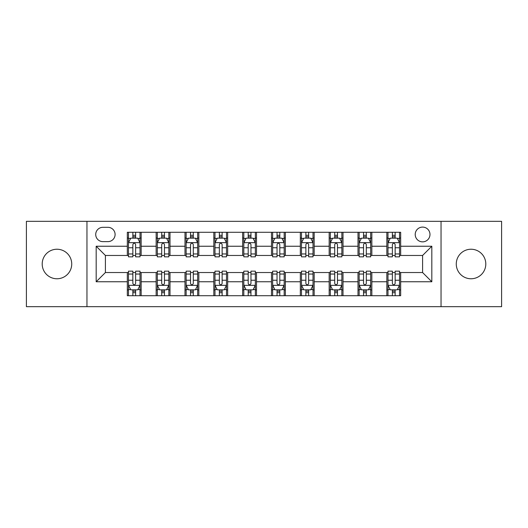 <?xml version="1.0" encoding="UTF-8"?>
<svg xmlns="http://www.w3.org/2000/svg" width="528" height="528" viewBox="0 0 528 528"><rect width="100%" height="100%" fill="white"/><g stroke="black" fill="none" stroke-linecap="round" stroke-linejoin="round"><path stroke-width="0.79" d="M471.035 249.236A14.764 14.764 0 0 0 456.271 264A14.764 14.764 0 0 0 471.035 278.764A14.764 14.764 0 0 0 485.8 264A14.764 14.764 0 0 0 471.035 249.236M56.965 249.236A14.764 14.764 0 0 0 42.2 264A14.764 14.764 0 0 0 56.965 278.764A14.764 14.764 0 0 0 71.729 264A14.764 14.764 0 0 0 56.965 249.236M422.591 227.093A7.379 7.379 0 0 0 415.213 234.472A7.379 7.379 0 0 0 422.591 241.857A7.379 7.379 0 0 0 429.977 234.472A7.379 7.379 0 0 0 422.591 227.093M441.045 306.676L501.6 306.676L501.6 221.324L441.045 221.324L441.045 306.676L86.955 306.676L86.955 221.324L26.4 221.324L26.4 306.676L86.955 306.676M102.868 241.626L107.943 241.626A7.148 7.148 0 0 0 115.097 234.472A7.148 7.148 0 0 0 107.943 227.324L102.868 227.324A7.148 7.148 0 0 0 95.72 234.472A7.148 7.148 0 0 0 102.868 241.626M441.045 221.324L86.955 221.324M127.321 281.761L96.182 281.761L96.182 246.239L127.321 246.239L127.321 255.466L105.409 255.466L105.409 272.534L127.321 272.534L127.321 295.72L400.679 295.72L400.679 272.534L422.591 272.534L422.591 255.466L400.679 255.466L400.679 246.239L431.818 246.239L431.818 281.761L400.679 281.761M400.679 246.239L400.679 232.28L127.321 232.28L127.321 246.239M386.839 232.28L386.839 255.466L387.988 255.466M392.37 255.466L395.142 255.466M399.524 255.466L400.679 255.466M386.839 255.466L370.689 255.466M358.004 232.28L358.004 255.466L359.152 255.466M363.541 255.466L366.307 255.466M358.004 255.466L341.854 255.466M329.168 232.28L329.168 255.466L330.323 255.466M334.706 255.466L337.471 255.466M329.168 255.466L313.018 255.466M300.333 232.28L300.333 255.466L301.488 255.466M305.87 255.466L308.636 255.466M300.333 255.466L284.183 255.466M271.498 232.28L271.498 255.466L272.653 255.466M277.035 255.466L279.8 255.466M271.498 255.466L255.347 255.466M242.662 232.28L242.662 255.466L243.817 255.466M248.2 255.466L250.965 255.466M242.662 255.466L226.512 255.466M213.827 232.28L213.827 255.466L214.982 255.466M219.364 255.466L222.13 255.466M213.827 255.466L197.677 255.466M184.991 232.28L184.991 255.466L186.146 255.466M190.529 255.466L193.294 255.466M184.991 255.466L168.848 255.466M156.156 232.28L156.156 255.466L157.311 255.466M161.693 255.466L164.459 255.466M156.156 255.466L140.012 255.466M127.321 255.466L128.476 255.466M132.858 255.466L135.63 255.466M127.321 272.534L128.476 272.534M132.858 272.534L135.63 272.534M140.012 272.534L141.161 272.534L141.161 295.72M157.311 272.534L141.161 272.534M161.693 272.534L164.459 272.534M168.848 272.534L169.996 272.534L169.996 295.72M186.146 272.534L169.996 272.534M190.529 272.534L193.294 272.534M197.677 272.534L198.832 272.534L198.832 295.72M214.982 272.534L198.832 272.534M219.364 272.534L222.13 272.534M226.512 272.534L227.667 272.534L227.667 295.72M243.817 272.534L227.667 272.534M248.2 272.534L250.965 272.534M255.347 272.534L256.502 272.534L256.502 295.72M272.653 272.534L256.502 272.534M277.035 272.534L279.8 272.534M284.183 272.534L285.338 272.534L285.338 295.72M301.488 272.534L285.338 272.534M305.87 272.534L308.636 272.534M313.018 272.534L314.173 272.534L314.173 295.72M330.323 272.534L314.173 272.534M334.706 272.534L337.471 272.534M341.854 272.534L343.009 272.534L343.009 295.72M359.152 272.534L343.009 272.534M363.541 272.534L366.307 272.534M370.689 272.534L371.844 272.534L371.844 295.72M387.988 272.534L371.844 272.534M392.37 272.534L395.142 272.534M399.524 272.534L400.679 272.534M141.161 232.28L141.161 255.466M127.321 238.049L128.476 238.049M132.858 238.049L135.63 238.049M140.012 238.049L141.161 238.049M127.321 289.951L128.476 289.951M132.858 289.951L135.63 289.951M140.012 289.951L141.161 289.951M156.156 272.534L156.156 295.72M169.996 232.28L169.996 255.466M156.156 238.049L157.311 238.049M161.693 238.049L164.459 238.049M168.848 238.049L169.996 238.049M156.156 289.951L157.311 289.951M161.693 289.951L164.459 289.951M168.848 289.951L169.996 289.951M184.991 272.534L184.991 295.72M184.991 289.951L186.146 289.951M190.529 289.951L193.294 289.951M197.677 289.951L198.832 289.951M198.832 232.28L198.832 255.466M184.991 238.049L186.146 238.049M190.529 238.049L193.294 238.049M197.677 238.049L198.832 238.049M213.827 272.534L213.827 295.72M213.827 289.951L214.982 289.951M219.364 289.951L222.13 289.951M226.512 289.951L227.667 289.951M227.667 232.28L227.667 255.466M213.827 238.049L214.982 238.049M219.364 238.049L222.13 238.049M226.512 238.049L227.667 238.049M242.662 272.534L242.662 295.72M242.662 289.951L243.817 289.951M248.2 289.951L250.965 289.951M255.347 289.951L256.502 289.951M256.502 232.28L256.502 255.466M242.662 238.049L243.817 238.049M248.2 238.049L250.965 238.049M255.347 238.049L256.502 238.049M271.498 272.534L271.498 295.72M271.498 289.951L272.653 289.951M277.035 289.951L279.8 289.951M284.183 289.951L285.338 289.951M285.338 232.28L285.338 255.466M271.498 238.049L272.653 238.049M277.035 238.049L279.8 238.049M284.183 238.049L285.338 238.049M300.333 272.534L300.333 295.72M300.333 289.951L301.488 289.951M305.87 289.951L308.636 289.951M313.018 289.951L314.173 289.951M314.173 232.28L314.173 255.466M300.333 238.049L301.488 238.049M305.87 238.049L308.636 238.049M313.018 238.049L314.173 238.049M329.168 272.534L329.168 295.72M329.168 289.951L330.323 289.951M334.706 289.951L337.471 289.951M341.854 289.951L343.009 289.951M343.009 232.28L343.009 255.466M329.168 238.049L330.323 238.049M334.706 238.049L337.471 238.049M341.854 238.049L343.009 238.049M358.004 272.534L358.004 295.72M358.004 289.951L359.152 289.951M363.541 289.951L366.307 289.951M370.689 289.951L371.844 289.951M371.844 232.28L371.844 255.466M358.004 238.049L359.152 238.049M363.541 238.049L366.307 238.049M370.689 238.049L371.844 238.049M386.839 272.534L386.839 295.72M386.839 289.951L387.988 289.951M392.37 289.951L395.142 289.951M399.524 289.951L400.679 289.951M386.839 238.049L387.988 238.049M392.37 238.049L395.142 238.049M399.524 238.049L400.679 238.049M105.409 255.466L96.182 246.239M105.409 272.534L96.182 281.761M431.818 246.239L422.591 255.466M431.818 281.761L422.591 272.534M135.63 235.283L132.858 235.283M140.012 253.955L135.63 253.955L135.63 256.852L140.012 256.852L140.012 242.774L137.702 238.161L130.786 238.161L128.476 242.774L128.476 256.852L132.858 256.852L132.858 253.955L128.476 253.955M128.476 242.774L128.476 232.28M140.012 242.774L140.012 232.28M132.858 238.161L132.858 232.28M135.63 232.28L135.63 238.161M135.63 253.955L135.63 244.51C134.706 242.728 133.782 242.728 132.858 244.51L132.858 253.955M132.858 292.717L135.63 292.717M128.476 274.045L132.858 274.045L132.858 271.148L128.476 271.148L128.476 285.226L130.786 289.839L137.702 289.839L140.012 285.226L140.012 271.148L135.63 271.148L135.63 274.045L140.012 274.045M140.012 285.226L140.012 295.72M128.476 285.226L128.476 295.72M135.63 289.839L135.63 295.72M132.858 295.72L132.858 289.839M132.858 274.045L132.858 283.49C133.782 285.272 134.706 285.272 135.63 283.49L135.63 274.045M164.459 235.283L161.693 235.283M168.848 253.955L164.459 253.955L164.459 256.852L168.848 256.852L168.848 242.774L166.538 238.161L159.614 238.161L157.311 242.774L157.311 256.852L161.693 256.852L161.693 253.955L157.311 253.955M157.311 242.774L157.311 232.28M168.848 242.774L168.848 232.28M161.693 238.161L161.693 232.28M164.459 232.28L164.459 238.161M164.459 253.955L164.459 244.51C163.541 242.728 162.617 242.728 161.693 244.51L161.693 253.955M193.294 235.283L190.529 235.283M197.677 253.955L193.294 253.955L193.294 256.852L197.677 256.852L197.677 242.774L195.373 238.161L188.45 238.161L186.146 242.774L186.146 256.852L190.529 256.852L190.529 253.955L186.146 253.955M186.146 242.774L186.146 232.28M197.677 242.774L197.677 232.28M190.529 238.161L190.529 232.28M193.294 232.28L193.294 238.161M193.294 253.955L193.294 244.51C192.377 242.728 191.453 242.728 190.529 244.51L190.529 253.955M222.13 235.283L219.364 235.283M226.512 253.955L222.13 253.955L222.13 256.852L226.512 256.852L226.512 242.774L224.209 238.161L217.285 238.161L214.982 242.774L214.982 256.852L219.364 256.852L219.364 253.955L214.982 253.955M214.982 242.774L214.982 232.28M226.512 242.774L226.512 232.28M219.364 238.161L219.364 232.28M222.13 232.28L222.13 238.161M222.13 253.955L222.13 244.51C221.212 242.728 220.288 242.728 219.364 244.51L219.364 253.955M161.693 292.717L164.459 292.717M157.311 274.045L161.693 274.045L161.693 271.148L157.311 271.148L157.311 285.226L159.614 289.839L166.538 289.839L168.848 285.226L168.848 271.148L164.459 271.148L164.459 274.045L168.848 274.045M168.848 285.226L168.848 295.72M157.311 285.226L157.311 295.72M164.459 289.839L164.459 295.72M161.693 295.72L161.693 289.839M161.693 274.045L161.693 283.49C162.617 285.272 163.535 285.272 164.459 283.49L164.459 274.045M190.529 292.717L193.294 292.717M186.146 274.045L190.529 274.045L190.529 271.148L186.146 271.148L186.146 285.226L188.45 289.839L195.373 289.839L197.677 285.226L197.677 271.148L193.294 271.148L193.294 274.045L197.677 274.045M197.677 285.226L197.677 295.72M186.146 285.226L186.146 295.72M193.294 289.839L193.294 295.72M190.529 295.72L190.529 289.839M190.529 274.045L190.529 283.49C191.453 285.272 192.37 285.272 193.294 283.49L193.294 274.045M219.364 292.717L222.13 292.717M214.982 274.045L219.364 274.045L219.364 271.148L214.982 271.148L214.982 285.226L217.285 289.839L224.209 289.839L226.512 285.226L226.512 271.148L222.13 271.148L222.13 274.045L226.512 274.045M226.512 285.226L226.512 295.72M214.982 285.226L214.982 295.72M222.13 289.839L222.13 295.72M219.364 295.72L219.364 289.839M219.364 274.045L219.364 283.49C220.288 285.272 221.206 285.272 222.13 283.49L222.13 274.045M250.965 235.283L248.2 235.283M255.347 253.955L250.965 253.955L250.965 256.852L255.347 256.852L255.347 242.774L253.044 238.161L246.121 238.161L243.817 242.774L243.817 256.852L248.2 256.852L248.2 253.955L243.817 253.955M243.817 242.774L243.817 232.28M255.347 242.774L255.347 232.28M248.2 238.161L248.2 232.28M250.965 232.28L250.965 238.161M250.965 253.955L250.965 244.51C250.048 242.728 249.124 242.728 248.2 244.51L248.2 253.955M248.2 292.717L250.965 292.717M243.817 274.045L248.2 274.045L248.2 271.148L243.817 271.148L243.817 285.226L246.121 289.839L253.044 289.839L255.347 285.226L255.347 271.148L250.965 271.148L250.965 274.045L255.347 274.045M255.347 285.226L255.347 295.72M243.817 285.226L243.817 295.72M250.965 289.839L250.965 295.72M248.2 295.72L248.2 289.839M248.2 274.045L248.2 283.49C249.117 285.272 250.041 285.272 250.965 283.49L250.965 274.045M279.8 235.283L277.035 235.283M284.183 253.955L279.8 253.955L279.8 256.852L284.183 256.852L284.183 242.774L281.879 238.161L274.956 238.161L272.653 242.774L272.653 256.852L277.035 256.852L277.035 253.955L272.653 253.955M272.653 242.774L272.653 232.28M284.183 242.774L284.183 232.28M277.035 238.161L277.035 232.28M279.8 232.28L279.8 238.161M279.8 253.955L279.8 244.51C278.883 242.728 277.959 242.728 277.035 244.51L277.035 253.955M277.035 292.717L279.8 292.717M272.653 274.045L277.035 274.045L277.035 271.148L272.653 271.148L272.653 285.226L274.956 289.839L281.879 289.839L284.183 285.226L284.183 271.148L279.8 271.148L279.8 274.045L284.183 274.045M284.183 285.226L284.183 295.72M272.653 285.226L272.653 295.72M279.8 289.839L279.8 295.72M277.035 295.72L277.035 289.839M277.035 274.045L277.035 283.49C277.952 285.272 278.876 285.272 279.8 283.49L279.8 274.045M308.636 235.283L305.87 235.283M313.018 253.955L308.636 253.955L308.636 256.852L313.018 256.852L313.018 242.774L310.715 238.161L303.791 238.161L301.488 242.774L301.488 256.852L305.87 256.852L305.87 253.955L301.488 253.955M301.488 242.774L301.488 232.28M313.018 242.774L313.018 232.28M305.87 238.161L305.87 232.28M308.636 232.28L308.636 238.161M308.636 253.955L308.636 244.51C307.712 242.728 306.794 242.728 305.87 244.51L305.87 253.955M305.87 292.717L308.636 292.717M301.488 274.045L305.87 274.045L305.87 271.148L301.488 271.148L301.488 285.226L303.791 289.839L310.715 289.839L313.018 285.226L313.018 271.148L308.636 271.148L308.636 274.045L313.018 274.045M313.018 285.226L313.018 295.72M301.488 285.226L301.488 295.72M308.636 289.839L308.636 295.72M305.87 295.72L305.87 289.839M305.87 274.045L305.87 283.49C306.788 285.272 307.712 285.272 308.636 283.49L308.636 274.045M337.471 235.283L334.706 235.283M341.854 253.955L337.471 253.955L337.471 256.852L341.854 256.852L341.854 242.774L339.55 238.161L332.627 238.161L330.323 242.774L330.323 256.852L334.706 256.852L334.706 253.955L330.323 253.955M330.323 242.774L330.323 232.28M341.854 242.774L341.854 232.28M334.706 238.161L334.706 232.28M337.471 232.28L337.471 238.161M337.471 253.955L337.471 244.51C336.547 242.728 335.63 242.728 334.706 244.51L334.706 253.955M334.706 292.717L337.471 292.717M330.323 274.045L334.706 274.045L334.706 271.148L330.323 271.148L330.323 285.226L332.627 289.839L339.55 289.839L341.854 285.226L341.854 271.148L337.471 271.148L337.471 274.045L341.854 274.045M341.854 285.226L341.854 295.72M330.323 285.226L330.323 295.72M337.471 289.839L337.471 295.72M334.706 295.72L334.706 289.839M334.706 274.045L334.706 283.49C335.623 285.272 336.547 285.272 337.471 283.49L337.471 274.045M366.307 235.283L363.541 235.283M370.689 253.955L366.307 253.955L366.307 256.852L370.689 256.852L370.689 242.774L368.386 238.161L361.462 238.161L359.152 242.774L359.152 256.852L363.541 256.852L363.541 253.955L359.152 253.955M359.152 242.774L359.152 232.28M370.689 242.774L370.689 232.28M363.541 238.161L363.541 232.28M366.307 232.28L366.307 238.161M366.307 253.955L366.307 244.51C365.383 242.728 364.465 242.728 363.541 244.51L363.541 253.955M363.541 292.717L366.307 292.717M359.152 274.045L363.541 274.045L363.541 271.148L359.152 271.148L359.152 285.226L361.462 289.839L368.386 289.839L370.689 285.226L370.689 271.148L366.307 271.148L366.307 274.045L370.689 274.045M370.689 285.226L370.689 295.72M359.152 285.226L359.152 295.72M366.307 289.839L366.307 295.72M363.541 295.72L363.541 289.839M363.541 274.045L363.541 283.49C364.459 285.272 365.383 285.272 366.307 283.49L366.307 274.045M395.142 235.283L392.37 235.283M399.524 253.955L395.142 253.955L395.142 256.852L399.524 256.852L399.524 242.774L397.214 238.161L390.298 238.161L387.988 242.774L387.988 256.852L392.37 256.852L392.37 253.955L387.988 253.955M387.988 242.774L387.988 232.28M399.524 242.774L399.524 232.28M392.37 238.161L392.37 232.28M395.142 232.28L395.142 238.161M395.142 253.955L395.142 244.51C394.218 242.728 393.294 242.728 392.37 244.51L392.37 253.955M392.37 292.717L395.142 292.717M387.988 274.045L392.37 274.045L392.37 271.148L387.988 271.148L387.988 285.226L390.298 289.839L397.214 289.839L399.524 285.226L399.524 271.148L395.142 271.148L395.142 274.045L399.524 274.045M399.524 285.226L399.524 295.72M387.988 285.226L387.988 295.72M395.142 289.839L395.142 295.72M392.37 295.72L392.37 289.839M392.37 274.045L392.37 283.49C393.294 285.272 394.218 285.272 395.142 283.49L395.142 274.045M156.156 281.761L141.161 281.761M156.156 246.239L141.161 246.239M184.991 246.239L169.996 246.239M184.991 281.761L169.996 281.761M213.827 246.239L198.832 246.239M213.827 281.761L198.832 281.761M242.662 246.239L227.667 246.239M242.662 281.761L227.667 281.761M271.498 246.239L256.502 246.239M271.498 281.761L256.502 281.761M300.333 246.239L285.338 246.239M300.333 281.761L285.338 281.761M329.168 246.239L314.173 246.239M329.168 281.761L314.173 281.761M358.004 246.239L343.009 246.239M358.004 281.761L343.009 281.761M386.839 246.239L371.844 246.239M386.839 281.761L371.844 281.761M139.953 242.662L128.535 242.662M128.476 238.438L130.647 238.438M137.841 238.438L140.012 238.438M132.858 247.771L128.476 247.771M140.012 247.771L135.63 247.771M135.63 236.749L132.858 236.749M128.535 285.338L139.953 285.338M140.012 289.562L137.841 289.562M130.647 289.562L128.476 289.562M135.63 280.229L140.012 280.229M128.476 280.229L132.858 280.229M132.858 291.251L135.63 291.251M168.788 242.662L157.37 242.662M157.311 238.438L159.476 238.438M166.676 238.438L168.848 238.438M161.693 247.771L157.311 247.771M168.848 247.771L164.459 247.771M164.459 236.749L161.693 236.749M197.624 242.662L186.206 242.662M186.146 238.438L188.311 238.438M195.512 238.438L197.677 238.438M190.529 247.771L186.146 247.771M197.677 247.771L193.294 247.771M193.294 236.749L190.529 236.749M226.459 242.662L215.041 242.662M214.982 238.438L217.147 238.438M224.347 238.438L226.512 238.438M219.364 247.771L214.982 247.771M226.512 247.771L222.13 247.771M222.13 236.749L219.364 236.749M157.37 285.338L168.788 285.338M168.848 289.562L166.676 289.562M159.476 289.562L157.311 289.562M164.459 280.229L168.848 280.229M157.311 280.229L161.693 280.229M161.693 291.251L164.459 291.251M186.206 285.338L197.624 285.338M197.677 289.562L195.512 289.562M188.311 289.562L186.146 289.562M193.294 280.229L197.677 280.229M186.146 280.229L190.529 280.229M190.529 291.251L193.294 291.251M215.041 285.338L226.459 285.338M226.512 289.562L224.347 289.562M217.147 289.562L214.982 289.562M222.13 280.229L226.512 280.229M214.982 280.229L219.364 280.229M219.364 291.251L222.13 291.251M255.295 242.662L243.87 242.662M243.817 238.438L245.982 238.438M253.183 238.438L255.347 238.438M248.2 247.771L243.817 247.771M255.347 247.771L250.965 247.771M250.965 236.749L248.2 236.749M243.87 285.338L255.295 285.338M255.347 289.562L253.183 289.562M245.982 289.562L243.817 289.562M250.965 280.229L255.347 280.229M243.817 280.229L248.2 280.229M248.2 291.251L250.965 291.251M284.13 242.662L272.705 242.662M272.653 238.438L274.817 238.438M282.018 238.438L284.183 238.438M277.035 247.771L272.653 247.771M284.183 247.771L279.8 247.771M279.8 236.749L277.035 236.749M272.705 285.338L284.13 285.338M284.183 289.562L282.018 289.562M274.817 289.562L272.653 289.562M279.8 280.229L284.183 280.229M272.653 280.229L277.035 280.229M277.035 291.251L279.8 291.251M312.959 242.662L301.541 242.662M301.488 238.438L303.653 238.438M310.853 238.438L313.018 238.438M305.87 247.771L301.488 247.771M313.018 247.771L308.636 247.771M308.636 236.749L305.87 236.749M301.541 285.338L312.959 285.338M313.018 289.562L310.853 289.562M303.653 289.562L301.488 289.562M308.636 280.229L313.018 280.229M301.488 280.229L305.87 280.229M305.87 291.251L308.636 291.251M341.794 242.662L330.376 242.662M330.323 238.438L332.488 238.438M339.689 238.438L341.854 238.438M334.706 247.771L330.323 247.771M341.854 247.771L337.471 247.771M337.471 236.749L334.706 236.749M330.376 285.338L341.794 285.338M341.854 289.562L339.689 289.562M332.488 289.562L330.323 289.562M337.471 280.229L341.854 280.229M330.323 280.229L334.706 280.229M334.706 291.251L337.471 291.251M370.63 242.662L359.212 242.662M359.152 238.438L361.324 238.438M368.524 238.438L370.689 238.438M363.541 247.771L359.152 247.771M370.689 247.771L366.307 247.771M366.307 236.749L363.541 236.749M359.212 285.338L370.63 285.338M370.689 289.562L368.524 289.562M361.324 289.562L359.152 289.562M366.307 280.229L370.689 280.229M359.152 280.229L363.541 280.229M363.541 291.251L366.307 291.251M399.465 242.662L388.047 242.662M387.988 238.438L390.159 238.438M397.353 238.438L399.524 238.438M392.37 247.771L387.988 247.771M399.524 247.771L395.142 247.771M395.142 236.749L392.37 236.749M388.047 285.338L399.465 285.338M399.524 289.562L397.353 289.562M390.159 289.562L387.988 289.562M395.142 280.229L399.524 280.229M387.988 280.229L392.37 280.229M392.37 291.251L395.142 291.251"/></g></svg>

